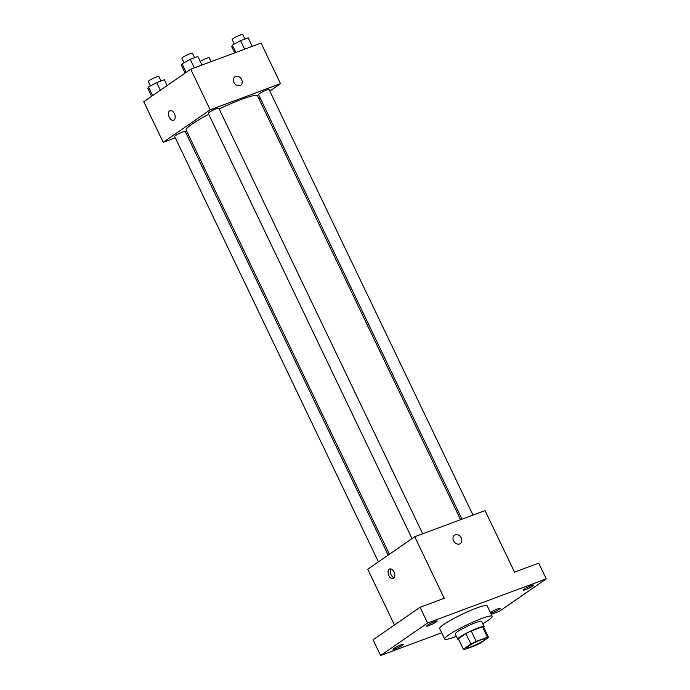 <?xml version="1.0" encoding="UTF-8"?>
<svg xmlns="http://www.w3.org/2000/svg" width="690" height="690" viewBox="0 0 690 690"><rect width="100%" height="100%" fill="white"/><g stroke="black" fill="none" stroke-linecap="round" stroke-linejoin="round"><path stroke-width="1.03" d="M468.277 646.237A10.238 1.233 -25.6 0 1 478.403 640.915A10.238 1.233 -25.6 0 1 485.208 638.957A10.238 1.233 -25.6 0 1 476.505 644.495A10.238 1.233 -25.6 0 1 466.733 647.798A10.238 1.233 -25.6 0 1 468.277 646.237M464.465 649.54L475.738 645.34A13.904 1.673 -25.6 0 0 480.999 642.718L488.529 637.5A13.904 1.673 -25.6 0 0 488.511 637.37A13.904 1.673 -25.6 0 0 487.476 637.215L476.204 641.415A13.904 1.673 -25.6 0 0 470.942 644.037L463.413 649.255A13.904 1.673 -25.6 0 0 463.43 649.385A13.904 1.673 -25.6 0 0 464.465 649.54M487.476 637.215L482.465 626.744L471.184 630.936L476.204 641.415M470.942 644.037L465.923 633.567L458.393 638.776L463.413 649.255M465.923 633.567A13.904 1.673 -25.6 0 1 471.184 630.936M482.465 626.744A13.904 1.673 -25.6 0 1 483.492 626.891L488.511 637.37M463.43 649.385L458.41 638.906A13.904 1.673 -25.6 0 1 458.393 638.776M483.725 627.391A14.628 1.768 154.4 0 0 484.147 626.58A14.628 1.768 154.4 0 0 478.291 627.822A14.628 1.768 154.4 0 0 464.387 634.291A14.628 1.768 154.4 0 0 457.763 639.225A14.628 1.768 154.4 0 0 458.652 639.406M457.763 639.225L455.253 633.981A14.628 1.768 -25.6 0 1 457.453 631.747A14.628 1.768 -25.6 0 1 475.781 622.587A14.628 1.768 -25.6 0 1 481.637 621.345L484.147 626.58M456.392 636.361A26.332 3.174 -25.6 0 1 444.696 639.043A26.332 3.174 -25.6 0 1 448.664 635.016A26.332 3.174 -25.6 0 1 474.686 621.336A26.332 3.174 -25.6 0 1 492.186 616.282A26.332 3.174 -25.6 0 1 482.776 623.726M444.696 639.043L439.677 628.564A26.332 3.174 -25.6 0 1 443.644 624.545A26.332 3.174 -25.6 0 1 469.666 610.857A26.332 3.174 -25.6 0 1 487.166 605.811L492.186 616.282M490.409 612.582A5.848 0.707 -25.6 0 1 496.205 609.486A5.848 0.707 -25.6 0 1 500.25 608.295A5.848 0.707 -25.6 0 1 497.602 610.27A5.848 0.707 -25.6 0 1 492.039 612.858A5.848 0.707 -25.6 0 1 490.745 613.281M395.344 648.816A5.848 0.707 -25.6 0 1 393.007 649.307A5.848 0.707 -25.6 0 1 397.975 646.15A5.848 0.707 -25.6 0 1 403.555 644.253A5.848 0.707 -25.6 0 1 400.907 646.228A5.848 0.707 -25.6 0 1 395.344 648.816M428.93 625.58A5.848 0.707 -25.6 0 1 426.593 626.072A5.848 0.707 -25.6 0 1 431.561 622.906A5.848 0.707 -25.6 0 1 437.141 621.017A5.848 0.707 -25.6 0 1 434.493 622.992A5.848 0.707 -25.6 0 1 428.93 625.58M525.625 589.622A5.848 0.707 -25.6 0 1 523.287 590.114A5.848 0.707 -25.6 0 1 528.255 586.957A5.848 0.707 -25.6 0 1 533.836 585.06A5.848 0.707 -25.6 0 1 531.188 587.035A5.848 0.707 -25.6 0 1 525.625 589.622M491.263 614.35L499.267 611.375L546.247 578.875L427.576 623.001L380.595 655.5L441.695 632.782M546.247 578.875L538.718 563.161L514.542 572.148L485.053 510.6L414.724 536.742L444.222 598.299L420.046 607.286L427.576 623.001M453.572 540.813A5.123 4.054 -124.7 0 1 454.503 535.173A5.123 4.054 -124.7 0 1 460.756 537.079A5.123 4.054 -124.7 0 1 460.334 543.599A5.123 4.054 -124.7 0 1 453.572 540.813M420.046 607.286L373.066 639.785L380.595 655.5M414.724 536.742L367.753 569.241L394.456 624.985M389.238 569.207A5.123 3.062 69.6 0 1 389.643 568.991A5.123 3.062 69.6 0 1 394.301 572.726A5.123 3.062 69.6 0 1 393.214 578.591A5.123 3.062 69.6 0 1 388.703 575.218A5.123 3.062 69.6 0 1 389.238 569.207M394.18 577.806A5.123 3.062 69.6 0 1 390.773 574.037A5.123 3.062 69.6 0 1 390.894 568.948M454.503 535.181A5.123 4.054 -124.7 0 1 460.756 537.079A5.123 4.054 -124.7 0 1 460.334 543.599M389.41 554.26L186.188 130.091A39.554 4.77 -25.6 0 1 192.148 124.045A39.554 4.77 -25.6 0 1 208.716 114.273M219.17 108.994A39.554 4.77 -25.6 0 1 257.525 95.91L460.575 519.699M388.185 555.105L185.196 131.436A5.848 0.707 154.4 0 0 179.616 133.325A5.848 0.707 154.4 0 0 174.648 136.491L378.439 561.85M461.955 519.182L258.517 94.556A5.848 0.707 -25.6 0 1 259.397 93.668A5.848 0.707 -25.6 0 1 265.176 90.623A5.848 0.707 -25.6 0 1 269.065 89.502L472.969 515.085M412.025 538.614L208.233 113.255A5.848 0.707 -25.6 0 1 209.113 112.367A5.848 0.707 -25.6 0 1 214.892 109.322A5.848 0.707 -25.6 0 1 218.782 108.201L422.694 533.784M269.816 91.071L280.502 83.671L210.183 109.822L163.202 142.321L175.286 137.828M186.3 133.739L187.68 133.222M258.845 98.661L260.07 97.808M210.183 109.822L190.733 69.224L261.053 43.073L280.502 83.671M233.97 82.464A5.123 4.054 -124.7 0 1 234.902 76.823A5.123 4.054 -124.7 0 1 241.146 78.729A5.123 4.054 -124.7 0 1 240.724 85.241A5.123 4.054 -124.7 0 1 233.97 82.464M190.733 69.224L143.753 101.723L163.202 142.321M173.613 120.233A5.123 3.062 69.6 0 1 169.102 116.86A5.123 3.062 69.6 0 1 169.628 110.849A5.123 3.062 69.6 0 1 170.042 110.633A5.123 3.062 69.6 0 1 174.691 114.368A5.123 3.062 69.6 0 1 173.613 120.233A5.123 3.062 69.6 0 1 169.093 116.86A5.123 3.062 69.6 0 1 169.628 110.849A5.123 3.062 69.6 0 1 170.042 110.633M234.902 76.823A5.123 4.054 -124.7 0 1 241.146 78.729A5.123 4.054 -124.7 0 1 240.724 85.25M167.092 85.586L164.289 79.738L156.673 82.567L148.462 87.035L147.867 88.665L151.541 96.333M156.673 82.567L160.356 90.243M148.462 87.035L152.576 95.617M150.437 85.965L148.29 81.489A5.848 0.707 -25.6 0 1 149.169 80.601A5.848 0.707 -25.6 0 1 154.957 77.556A5.848 0.707 -25.6 0 1 158.847 76.435L161.012 80.954M200.221 61.401A5.848 0.707 -25.6 0 1 205.801 58.615A5.848 0.707 -25.6 0 1 209.13 57.736L211.019 61.686M201.972 65.05L197.875 56.502L190.259 59.331L182.057 63.799L181.453 65.429L185.136 73.097M190.259 59.331L194.356 67.879M182.057 63.799L186.171 72.381M184.023 62.721L181.875 58.253A5.848 0.707 -25.6 0 1 182.764 57.356A5.848 0.707 -25.6 0 1 188.543 54.32A5.848 0.707 -25.6 0 1 192.432 53.199L194.597 57.719M252.255 46.351L248.159 37.803L240.543 40.632L232.332 45.1L231.737 46.73L234.686 52.88M240.543 40.632L244.639 49.18M232.332 45.1L235.859 52.449M234.298 44.031L232.159 39.554A5.848 0.707 -25.6 0 1 233.039 38.666A5.848 0.707 -25.6 0 1 238.826 35.621A5.848 0.707 -25.6 0 1 242.716 34.5L244.881 39.02"/></g></svg>
